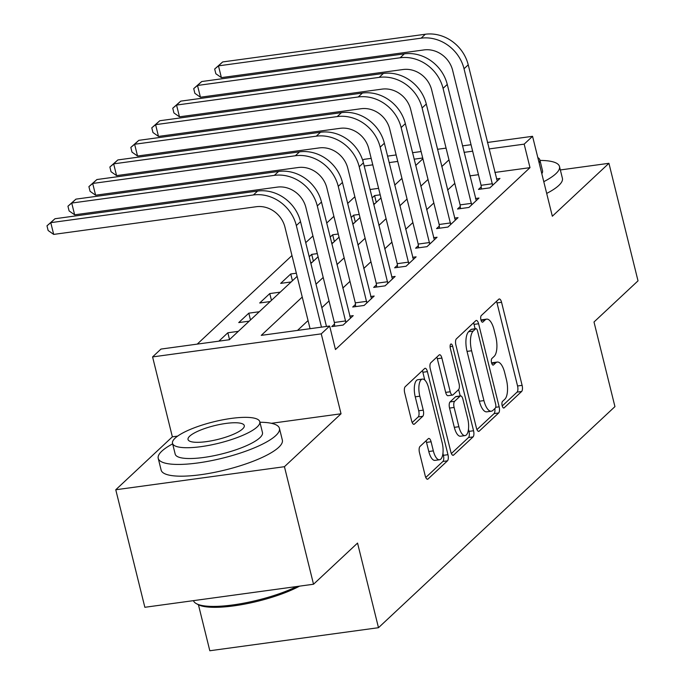 <?xml version="1.0" encoding="UTF-8"?>
<svg xmlns="http://www.w3.org/2000/svg" width="685" height="685" viewBox="0 0 685 685"><rect width="100%" height="100%" fill="white"/><g stroke="black" fill="none" stroke-linecap="round" stroke-linejoin="round"><path stroke-width="1.03" d="M502.173 405.7A3.434 1.336 82.2 0 0 503.792 408.029A3.434 1.336 82.2 0 0 504.126 407.858L521.61 391.503A4.906 1.909 82.2 0 0 522.116 385.355L501.557 302.291A4.906 1.909 82.2 0 0 499.254 298.968A4.906 1.909 82.2 0 0 498.774 299.217L481.281 315.562A3.434 1.336 82.2 0 0 480.93 319.869A3.434 1.336 82.2 0 0 482.548 322.198A3.434 1.336 82.2 0 0 482.882 322.027L485.143 319.912A15.686 6.105 82.2 0 1 486.675 319.133A15.686 6.105 82.2 0 1 494.065 329.75L495.777 336.669A15.686 6.105 82.2 0 1 494.168 356.363L491.907 358.478A3.434 1.336 82.2 0 0 491.547 362.785A3.434 1.336 82.2 0 0 493.166 365.114A3.434 1.336 82.2 0 0 493.5 364.942L495.769 362.827A15.686 6.105 82.2 0 1 497.293 362.048A15.686 6.105 82.2 0 1 504.691 372.666L506.403 379.593A15.686 6.105 82.2 0 1 504.785 399.278L502.525 401.393A3.434 1.336 82.2 0 0 502.173 405.7M419.982 446.466A4.906 1.909 82.2 0 0 419.477 452.622L425.248 475.921A4.906 1.909 82.2 0 0 427.56 479.243A4.906 1.909 82.2 0 0 428.031 478.995L447.459 460.834A4.906 1.909 82.2 0 0 447.964 454.686L427.406 371.621A4.906 1.909 82.2 0 0 425.094 368.299A4.906 1.909 82.2 0 0 424.614 368.547L405.195 386.708A4.906 1.909 82.2 0 0 404.689 392.856L411.659 421.01A4.906 1.909 82.2 0 0 413.963 424.323A4.906 1.909 82.2 0 0 414.442 424.083L422.756 416.309A4.906 1.909 82.2 0 0 423.261 410.161L419.811 396.195A13.118 5.103 82.2 0 1 422.431 379.088A13.118 5.103 82.2 0 1 428.613 387.967L442.142 442.647A13.118 5.103 82.2 0 1 439.522 459.763A13.118 5.103 82.2 0 1 433.34 450.884L431.088 441.765A4.906 1.909 82.2 0 0 428.776 438.451A4.906 1.909 82.2 0 0 428.296 438.691L419.982 446.466M313.524 584.236L144.852 607.287L115.765 489.758L284.438 466.699L313.524 584.236L357.544 543.077L378.488 627.7L614.942 406.616L593.998 322.001L638.018 280.841L608.931 163.304L552.333 216.229L532.553 136.306L524.171 144.141L529.993 167.654L335.462 349.53L329.648 326.026L321.256 333.86L152.584 356.919L160.966 349.076L229.355 339.726L297.127 276.363M284.438 466.699L341.036 413.783L321.256 333.86M476.435 428.056A4.906 1.909 82.2 0 0 478.746 431.379A4.906 1.909 82.2 0 0 479.226 431.13L498.654 412.978A4.906 1.909 82.2 0 0 499.151 406.821L478.601 323.757A4.906 1.909 82.2 0 0 476.289 320.443A4.906 1.909 82.2 0 0 475.81 320.683L456.39 338.844A4.906 1.909 82.2 0 0 455.885 345L476.435 428.056M473.052 436.91L453.633 455.063A4.906 1.909 82.2 0 1 453.153 455.311A4.906 1.909 82.2 0 1 450.841 451.989L430.283 368.924A4.906 1.909 82.2 0 1 430.788 362.776L439.102 355.001A4.906 1.909 82.2 0 1 439.582 354.761A4.906 1.909 82.2 0 1 441.894 358.075L450.225 391.769A4.906 1.909 82.2 0 0 452.537 395.082A4.906 1.909 82.2 0 0 453.016 394.843L458.53 389.688A4.906 1.909 82.2 0 0 459.036 383.531L450.353 348.459A3.434 1.336 82.2 0 1 451.047 343.981A3.434 1.336 82.2 0 1 452.657 346.302L473.558 430.754A4.906 1.909 82.2 0 1 473.052 436.91L468.497 437.527L451.364 453.547M608.931 163.304L560.347 169.948M529.993 167.654L494.853 172.449M478.464 174.692L469.884 175.865M454.797 183.366L447.596 190.096M433.836 202.965L426.635 209.696M412.875 222.565L405.674 229.295M391.914 242.165L384.705 248.895M370.945 261.764L363.744 268.494M349.984 281.364L342.783 288.094M329.023 300.955L321.822 307.693M308.062 320.554L297.521 330.41M481.23 186.859L478.49 189.411L489.886 187.853L499.947 178.451L496.454 178.931M460.269 206.459L457.529 209.011L468.925 207.452L478.986 198.051L475.493 198.522M439.299 226.059L436.568 228.61L447.964 227.052L458.025 217.65L454.532 218.121M418.338 245.65L415.607 248.21L427.003 246.651L437.064 237.25L433.571 237.721M397.377 265.249L394.646 267.809L406.042 266.251L416.103 256.849L412.61 257.32M376.416 284.849L373.685 287.409L385.081 285.85L395.142 276.44L391.649 276.92M355.455 304.448L352.724 307.008L364.12 305.45L374.181 296.04L370.679 296.519M334.494 324.048L331.754 326.608L343.151 325.05L353.22 315.639L349.718 316.119M354.856 196.741L347.655 203.471M333.895 216.34L326.694 223.07M312.934 235.94L305.733 242.67M291.973 255.539L197.229 344.118M378.591 188.341L370.011 189.514M380.192 194.814L374.584 195.585L372.092 197.914M373.539 203.762L374.995 203.556M359.231 214.414L353.623 215.184L351.131 217.513M352.578 223.353L354.034 223.156M338.27 234.013L332.662 234.784L330.17 237.113M331.617 242.952L333.064 242.755M317.309 253.613L311.701 254.383L309.209 256.712M310.656 262.552L312.103 262.355M296.348 273.212L290.74 273.983L280.67 283.384L291.142 281.955M280.242 292.144L269.77 293.574L259.709 302.984L270.181 301.554M259.281 311.743L248.809 313.173L238.748 322.584L249.22 321.154M238.32 331.343L227.848 332.773L218.883 341.164M198.444 604.795L209.815 650.75L378.488 627.7M177.638 436.114L172.363 436.833L115.765 489.758M172.363 436.833L152.584 356.919M362.733 160.427L363.881 159.357L371.167 158.363M302.248 297.05L261.259 335.367L329.648 326.026M448.975 159.862L441.774 166.592M428.014 179.453L420.813 186.192M407.053 199.052L399.852 205.791M386.092 218.652L378.891 225.391M365.131 238.252L357.93 244.99M344.17 257.851L336.969 264.59M323.209 277.451L316.008 284.189M524.171 144.141L489.039 148.945M472.641 151.188L464.07 152.361M387.564 156.12L396.135 154.947M412.533 152.704L421.104 151.539M437.501 149.296L446.072 148.123M462.469 145.879L471.04 144.715M487.429 142.471L532.553 136.306M422.714 158.012L414.134 159.185M397.745 161.42L389.166 162.593M372.777 164.837L364.197 166.01M310.887 263.494L318.088 256.764M331.848 243.894L339.049 237.164M352.809 224.295L360.01 217.565M373.77 204.704L380.971 197.965M394.731 185.104L401.932 178.365M415.692 165.505L422.893 158.766M374.584 195.585L376.262 202.366M353.623 215.184L355.301 221.966M332.662 234.784L334.34 241.565M311.701 254.383L313.379 261.165M290.74 273.983L292.418 280.764M269.77 293.574L271.457 300.364M248.809 313.173L250.487 319.964M227.848 332.773L229.526 339.563M341.036 413.783L271.397 423.304M497.293 362.048L492.738 362.673A15.686 6.105 82.2 0 0 491.633 363.101M486.675 319.133L482.12 319.758A15.686 6.105 82.2 0 0 481.016 320.186M502.242 405.974L517.055 392.128A4.906 1.909 82.2 0 0 517.56 385.972L497.002 302.907A4.906 1.909 82.2 0 0 496.479 301.357M475.125 328.774L474.037 324.382A4.906 1.909 82.2 0 0 473.515 322.823M476.957 429.615L494.09 413.594A4.906 1.909 82.2 0 0 494.818 408.602M495.238 408.209A3.434 1.336 82.2 0 0 495.597 403.902L477.548 330.992A3.434 1.336 82.2 0 0 475.929 328.663A3.434 1.336 82.2 0 0 475.596 328.834L473.215 331.069A15.686 6.105 82.2 0 0 471.597 350.763L483.935 400.597A15.686 6.105 82.2 0 0 491.325 411.214A15.686 6.105 82.2 0 0 492.858 410.435L495.238 408.209M475.929 328.663L471.374 329.288A3.434 1.336 82.2 0 0 471.04 329.459L475.596 328.834M491.325 411.214L486.761 411.839A15.686 6.105 82.2 0 1 479.372 401.222L467.042 351.379A15.686 6.105 82.2 0 1 468.651 331.694L471.04 329.459M452.537 395.082L447.981 395.707A4.906 1.909 82.2 0 1 445.67 392.385L437.33 358.7A4.906 1.909 82.2 0 0 436.816 357.142M458.65 389.559L460.234 395.956M468.471 429.247L469.002 431.379L473.558 430.754M458.881 426.721A13.118 5.103 82.2 0 0 465.055 435.6A13.118 5.103 82.2 0 0 467.684 418.484L462.914 399.218A4.906 1.909 82.2 0 0 460.611 395.904A4.906 1.909 82.2 0 0 460.132 396.144L454.617 401.299A4.906 1.909 82.2 0 0 454.112 407.455L458.881 426.721L454.318 427.346A13.118 5.103 82.2 0 0 460.5 436.217L465.055 435.6M460.611 395.904L456.047 396.521A4.906 1.909 82.2 0 0 455.568 396.769L460.132 396.144M454.318 427.346L449.548 408.08A4.906 1.909 82.2 0 1 450.054 401.924L455.568 396.769M468.497 437.527A4.906 1.909 82.2 0 0 469.002 431.379M439.522 459.763L434.958 460.38A13.118 5.103 82.2 0 1 428.784 451.509L426.524 442.39A4.906 1.909 82.2 0 0 426.001 440.832M422.431 379.088L417.876 379.713A13.118 5.103 82.2 0 0 415.247 396.82L419.811 396.195M412.182 422.568L418.201 416.934A4.906 1.909 82.2 0 0 418.706 410.786L415.247 396.82M424.777 380.055L422.85 372.246A4.906 1.909 82.2 0 0 422.328 370.688M425.77 477.479L442.895 461.459A4.906 1.909 82.2 0 0 443.401 455.311L442.93 453.41M497.216 181.003L468.223 64.835L464.028 68.757L492.626 185.301M481.427 189.017L481.084 185.292L452.631 70.315A24.977 22.177 -133.1 0 0 424.024 49.919L221.383 77.619L215.844 73.723L214.679 69.022L222.668 61.941L425.308 34.25A37.461 33.274 46.9 0 1 468.223 64.835M222.668 61.941L218.472 65.863L421.112 38.172A37.461 33.274 46.9 0 1 464.028 68.757M214.679 69.022L218.472 65.863L221.383 77.619M481.084 185.292L492.481 183.734M476.255 200.602L447.262 84.435L443.067 88.356L471.665 204.901M460.466 208.608L460.123 204.892L431.67 89.915A24.977 22.177 -133.1 0 0 403.054 69.519L200.422 97.219L194.882 93.323L193.718 88.622L201.707 81.541L404.338 53.85A37.461 33.274 46.9 0 1 447.262 84.435M201.707 81.541L197.511 85.462L400.151 57.771A37.461 33.274 46.9 0 1 443.067 88.356M193.718 88.622L197.511 85.462L200.422 97.219M460.123 204.892L471.52 203.334M455.294 220.202L426.293 104.034L422.106 107.956L450.704 224.5M439.496 228.208L439.162 224.483L410.709 109.514A24.977 22.177 -133.1 0 0 382.093 89.118L179.461 116.818L173.913 112.922L172.757 108.221L180.737 101.14L383.377 73.449A37.461 33.274 46.9 0 1 426.293 104.034M180.737 101.14L176.55 105.062L379.19 77.371A37.461 33.274 46.9 0 1 422.106 107.956M172.757 108.221L176.55 105.062L179.461 116.818M439.162 224.483L450.559 222.933M434.333 239.801L405.332 123.634L401.145 127.556L429.735 244.1M418.535 247.807L418.201 244.083L389.748 129.114A24.977 22.177 -133.1 0 0 361.132 108.718L158.492 136.418L152.952 132.522L151.787 127.821L159.776 120.74L362.416 93.049A37.461 33.274 46.9 0 1 405.332 123.634M159.776 120.74L155.589 124.661L358.229 96.97A37.461 33.274 46.9 0 1 401.145 127.556M151.787 127.821L155.589 124.661L158.492 136.418M418.201 244.083L429.598 242.524M413.363 259.401L384.371 143.233L380.184 147.155L408.774 263.699M397.574 267.407L397.24 263.682L368.787 148.714A24.977 22.177 -133.1 0 0 340.171 128.318L137.531 156.017L131.991 152.121L130.826 147.421L138.815 140.339L341.455 112.648A37.461 33.274 46.9 0 1 384.371 143.233M138.815 140.339L134.628 144.261L337.26 116.57A37.461 33.274 46.9 0 1 380.184 147.155M130.826 147.421L134.628 144.261L137.531 156.017M397.24 263.682L408.637 262.124M543.787 181.671A62.438 15.275 -13.9 0 0 555.869 173.716A62.438 15.275 -13.9 0 0 559.491 166.506A62.438 15.275 -13.9 0 0 539.977 160.418M546.69 193.427A62.438 15.275 -13.9 0 0 558.78 185.472A62.438 15.275 -13.9 0 0 562.402 178.263L559.491 166.506M539.138 162.884A44.953 10.994 -13.9 0 0 539.848 159.896L542.52 170.702A44.953 10.994 166.1 0 1 541.809 173.699M539.848 159.896A44.953 10.994 -13.9 0 0 537.819 157.584M172.646 443.863A62.438 15.275 -13.9 0 0 161.848 451.141A62.438 15.275 -13.9 0 0 158.226 458.351A62.438 15.275 -13.9 0 0 209.995 460.937A62.438 15.275 -13.9 0 0 275.815 435.557A62.438 15.275 -13.9 0 0 279.437 428.348A62.438 15.275 -13.9 0 0 259.923 422.26M158.226 458.351L161.138 470.098A62.438 15.275 -13.9 0 0 212.907 472.684A62.438 15.275 -13.9 0 0 278.726 447.314A62.438 15.275 -13.9 0 0 282.348 440.104L279.437 428.348M259.795 421.737L262.466 432.552A44.953 10.994 166.1 0 1 259.863 437.741A44.953 10.994 166.1 0 1 212.47 456.013A44.953 10.994 166.1 0 1 175.197 454.146L172.517 443.332A44.953 10.994 -13.9 0 0 209.798 445.199A44.953 10.994 -13.9 0 0 257.183 426.926A44.953 10.994 -13.9 0 0 259.795 421.737A44.953 10.994 -13.9 0 0 222.514 419.871A44.953 10.994 -13.9 0 0 175.129 438.143A44.953 10.994 -13.9 0 0 172.517 443.332M189.719 436.148A28.967 7.09 -13.9 0 0 188.032 439.496A28.967 7.09 -13.9 0 0 212.059 440.695A28.967 7.09 -13.9 0 0 242.601 428.921A28.967 7.09 -13.9 0 0 244.28 425.573A28.967 7.09 -13.9 0 0 220.253 424.375A28.967 7.09 -13.9 0 0 189.719 436.148M193.453 600.642A62.438 15.275 -13.9 0 0 196.244 603.579A62.438 15.275 -13.9 0 0 296.828 586.514M299.576 586.137A60.939 14.907 166.1 0 1 242.944 604.418A60.939 14.907 166.1 0 1 197.982 604.555L196.244 603.579M392.402 279L363.41 162.833L359.214 166.755L387.813 283.29M376.613 287.006L376.27 283.282L347.817 168.313A24.977 22.177 -133.1 0 0 319.21 147.917L116.57 175.608L111.03 171.721L109.865 167.02L117.854 159.939L320.494 132.248A37.461 33.274 46.9 0 1 363.41 162.833M117.854 159.939L113.667 163.861L316.299 136.169A37.461 33.274 46.9 0 1 359.214 166.755M109.865 167.02L113.667 163.861L116.57 175.608M376.27 283.282L387.667 281.723M371.441 298.6L342.449 182.433L338.253 186.354L366.852 302.89M355.652 306.606L355.309 302.881L326.856 187.913A24.977 22.177 -133.1 0 0 298.249 167.517L95.609 195.208L90.069 191.32L88.904 186.62L96.893 179.538L299.533 151.847A37.461 33.274 46.9 0 1 342.449 182.433M96.893 179.538L92.698 183.46L295.338 155.76A37.461 33.274 46.9 0 1 338.253 186.354M88.904 186.62L92.698 183.46L95.609 195.208M355.309 302.881L366.706 301.323M350.48 318.2L321.488 202.032L317.292 205.954L345.891 322.489M334.691 326.206L334.349 322.481L305.895 207.504A24.977 22.177 -133.1 0 0 277.288 187.116L74.648 214.807L69.108 210.92L67.943 206.219L75.932 199.138L278.572 171.447A37.461 33.274 46.9 0 1 321.488 202.032M75.932 199.138L71.737 203.06L274.377 175.36A37.461 33.274 46.9 0 1 317.292 205.954M67.943 206.219L71.737 203.06L74.648 214.807M334.349 322.481L345.745 320.923M310.074 328.697L284.934 227.103A24.977 22.177 -133.1 0 0 256.327 206.716L53.687 234.407L48.147 230.52L46.982 225.819L54.971 218.738L257.611 191.046A37.461 33.274 46.9 0 1 300.527 221.632L326.471 326.454M54.971 218.738L50.776 222.659L253.416 194.96A37.461 33.274 46.9 0 1 296.331 225.545L321.47 327.139M46.982 225.819L50.776 222.659L53.687 234.407M503.424 407.952L504.126 407.858M482.18 322.121L482.882 322.027M492.798 365.036L493.5 364.942M491.719 363.375L495.769 362.827M481.101 320.46L485.143 319.912M497.002 302.907L501.557 302.291M517.56 385.972L522.116 385.355M517.055 392.128L521.61 391.503M474.037 324.382L478.601 323.757M495.692 407.292L499.151 406.821M494.09 413.594L498.654 412.978M478.224 431.276L479.226 431.13M468.651 331.694L473.215 331.069M467.042 351.379L471.597 350.763M479.372 401.222L483.935 400.597M452.631 455.2L453.633 455.063M437.33 358.7L441.894 358.075M445.67 392.385L450.225 391.769M450.105 346.653L452.657 346.302M450.054 401.924L454.617 401.299M449.548 408.08L454.112 407.455M426.524 442.39L431.088 441.765M428.784 451.509L433.34 450.884M418.706 410.786L423.261 410.161M418.201 416.934L422.756 416.309M413.44 424.22L414.442 424.083M422.85 372.246L427.406 371.621M443.401 455.311L447.964 454.686M442.895 461.459L447.459 460.834M427.029 479.132L428.031 478.995M425.308 34.25L421.112 38.172M404.338 53.85L400.151 57.771M383.377 73.449L379.19 77.371M362.416 93.049L358.229 96.97M341.455 112.648L337.26 116.57M320.494 132.248L316.299 136.169M299.533 151.847L295.338 155.76M278.572 171.447L274.377 175.36M300.527 221.632L296.331 225.545M257.611 191.046L253.416 194.96"/></g></svg>
